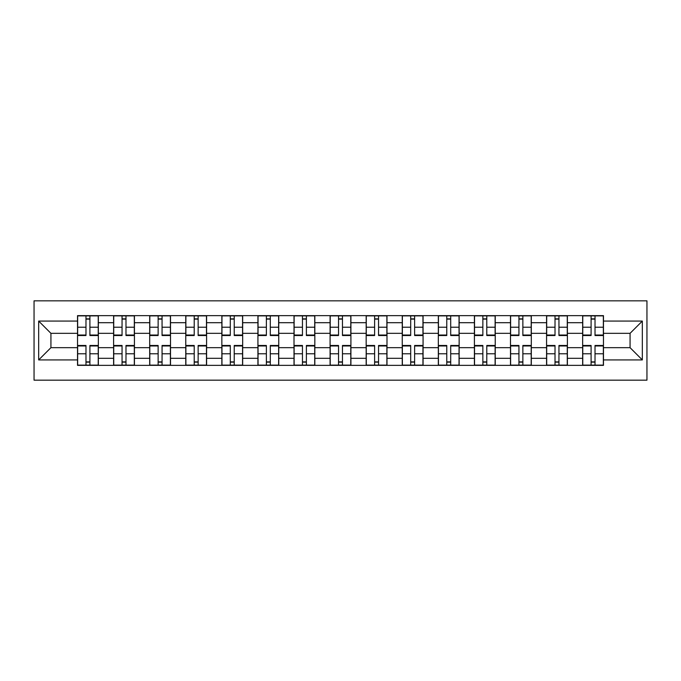 <?xml version="1.0" encoding="UTF-8"?>
<svg xmlns="http://www.w3.org/2000/svg" width="681" height="681" viewBox="0 0 681 681"><rect width="100%" height="100%" fill="white"/><g stroke="black" fill="none" stroke-linecap="round" stroke-linejoin="round"><path stroke-width="1.02" d="M34.05 380.168L646.95 380.168L646.95 300.832L34.05 300.832L34.05 380.168M113.608 365.365L113.608 322.692L98.345 322.692L98.345 365.365M98.345 322.692L98.345 315.635M113.608 322.692L113.608 315.635M134.429 315.635L134.429 365.365M149.692 365.365L149.692 315.635M170.505 315.635L170.505 365.365M185.768 365.365L185.768 315.635M206.59 315.635L206.59 365.365M221.853 365.365L221.853 315.635M242.666 315.635L242.666 365.365M257.929 365.365L257.929 315.635M278.75 315.635L278.75 365.365M294.013 365.365L294.013 315.635M314.826 315.635L314.826 365.365M330.089 365.365L330.089 315.635M350.911 315.635L350.911 365.365M366.174 365.365L366.174 315.635M386.987 315.635L386.987 365.365M402.25 365.365L402.25 315.635M423.071 315.635L423.071 365.365M438.334 365.365L438.334 315.635M459.147 315.635L459.147 365.365M474.41 365.365L474.41 315.635M495.232 315.635L495.232 365.365M510.495 365.365L510.495 315.635M531.308 315.635L531.308 365.365M546.571 365.365L546.571 315.635M567.392 315.635L567.392 365.365M582.655 365.365L582.655 315.635M582.655 347.668L567.392 347.668M546.571 347.668L531.308 347.668M510.495 347.668L495.232 347.668M474.41 347.668L459.147 347.668M438.334 347.668L423.071 347.668M402.25 347.668L386.987 347.668M366.174 347.668L350.911 347.668M330.089 347.668L314.826 347.668M294.013 347.668L278.75 347.668M257.929 347.668L242.666 347.668M221.853 347.668L206.59 347.668M185.768 347.668L170.505 347.668M149.692 347.668L134.429 347.668M113.608 347.668L98.345 347.668M582.655 333.332L567.392 333.332M546.571 333.332L531.308 333.332M510.495 333.332L495.232 333.332M474.41 333.332L459.147 333.332M438.334 333.332L423.071 333.332M402.25 333.332L386.987 333.332M366.174 333.332L350.911 333.332M330.089 333.332L314.826 333.332M294.013 333.332L278.75 333.332M257.929 333.332L242.666 333.332M221.853 333.332L206.59 333.332M185.768 333.332L170.505 333.332M149.692 333.332L134.429 333.332M113.608 333.332L98.345 333.332M50.93 347.668L77.532 347.668L77.532 333.332L50.93 333.332L50.93 347.668L38.672 359.926L38.672 321.074L77.532 321.074L77.532 333.332M603.468 333.332L603.468 347.668L630.07 347.668L630.07 333.332L603.468 333.332L603.468 315.635L77.532 315.635L77.532 321.074M603.468 321.074L642.328 321.074L642.328 359.926L603.468 359.926L603.468 347.668M77.532 347.668L77.532 365.365L603.468 365.365L603.468 359.926M77.532 359.926L38.672 359.926M89.909 361.892L85.976 361.892M85.976 319.108L89.909 319.108M125.985 361.892L122.052 361.892M122.052 319.108L125.985 319.108M162.061 361.892L158.137 361.892M158.137 319.108L162.061 319.108M198.145 361.892L194.213 361.892M194.213 319.108L198.145 319.108M234.221 361.892L230.297 361.892M230.297 319.108L234.221 319.108M270.306 361.892L266.373 361.892M266.373 319.108L270.306 319.108M306.382 361.892L302.458 361.892M302.458 319.108L306.382 319.108M342.466 361.892L338.534 361.892M338.534 319.108L342.466 319.108M378.542 361.892L374.618 361.892M374.618 319.108L378.542 319.108M414.627 361.892L410.694 361.892M410.694 319.108L414.627 319.108M450.703 361.892L446.779 361.892M446.779 319.108L450.703 319.108M486.787 361.892L482.855 361.892M482.855 319.108L486.787 319.108M522.863 361.892L518.939 361.892M518.939 319.108L522.863 319.108M558.948 361.892L555.015 361.892M555.015 319.108L558.948 319.108M595.024 361.892L591.091 361.892M591.091 319.108L595.024 319.108M38.672 321.074L50.93 333.332M630.07 347.668L642.328 359.926M630.07 333.332L642.328 321.074M89.909 335.035L98.234 335.035L98.234 335.529L89.909 335.529L89.909 315.865L98.234 315.865L93.603 315.865M98.234 335.035L98.234 315.865M85.976 318.878L89.909 318.878M82.273 315.865L77.651 315.865L77.651 335.529L85.976 335.529L85.976 315.865L82.622 315.865M77.651 315.865L93.254 315.865M85.976 345.965L77.651 345.965L77.651 345.471L85.976 345.471L85.976 365.135L77.651 365.135L82.273 365.135M77.651 345.965L77.651 365.135M89.909 362.122L85.976 362.122M93.603 365.135L98.234 365.135L98.234 345.471L89.909 345.471L89.909 365.135L93.254 365.135M98.234 365.135L82.622 365.135M125.985 335.035L134.31 335.035L134.31 335.529L125.985 335.529L125.985 315.865L134.31 315.865L129.688 315.865M134.31 335.035L134.31 315.865M122.052 318.878L125.985 318.878M118.349 315.865L113.727 315.865L113.727 335.529L122.052 335.529L122.052 315.865L118.698 315.865M113.727 315.865L129.339 315.865M162.061 335.035L170.395 335.035L170.395 335.529L162.061 335.529L162.061 315.865L170.395 315.865L165.764 315.865M170.395 335.035L170.395 315.865M158.137 318.878L162.061 318.878M154.434 315.865L149.803 315.865L149.803 335.529L158.137 335.529L158.137 315.865L154.783 315.865M149.803 315.865L165.415 315.865M122.052 345.965L113.727 345.965L113.727 345.471L122.052 345.471L122.052 365.135L113.727 365.135L118.349 365.135M113.727 345.965L113.727 365.135M125.985 362.122L122.052 362.122M129.688 365.135L134.31 365.135L134.31 345.471L125.985 345.471L125.985 365.135L129.339 365.135M134.31 365.135L118.698 365.135M158.137 345.965L149.803 345.965L149.803 345.471L158.137 345.471L158.137 365.135L149.803 365.135L154.434 365.135M149.803 345.965L149.803 365.135M162.061 362.122L158.137 362.122M165.764 365.135L170.395 365.135L170.395 345.471L162.061 345.471L162.061 365.135L165.415 365.135M170.395 365.135L154.783 365.135M198.145 335.035L206.471 335.035L206.471 335.529L198.145 335.529L198.145 315.865L206.471 315.865L201.848 315.865M206.471 335.035L206.471 315.865M194.213 318.878L198.145 318.878M190.51 315.865L185.887 315.865L185.887 335.529L194.213 335.529L194.213 315.865L190.859 315.865M185.887 315.865L201.499 315.865M234.221 335.035L242.555 335.035L242.555 335.529L234.221 335.529L234.221 315.865L242.555 315.865L237.924 315.865M242.555 335.035L242.555 315.865M230.297 318.878L234.221 318.878M226.594 315.865L221.963 315.865L221.963 335.529L230.297 335.529L230.297 315.865L226.943 315.865M221.963 315.865L237.575 315.865M270.306 335.035L278.631 335.035L278.631 335.529L270.306 335.529L270.306 315.865L278.631 315.865L274.009 315.865M278.631 335.035L278.631 315.865M266.373 318.878L270.306 318.878M262.67 315.865L258.048 315.865L258.048 335.529L266.373 335.529L266.373 315.865L263.019 315.865M258.048 315.865L273.66 315.865M194.213 345.965L185.887 345.965L185.887 345.471L194.213 345.471L194.213 365.135L185.887 365.135L190.51 365.135M185.887 345.965L185.887 365.135M198.145 362.122L194.213 362.122M201.848 365.135L206.471 365.135L206.471 345.471L198.145 345.471L198.145 365.135L201.499 365.135M206.471 365.135L190.859 365.135M230.297 345.965L221.963 345.965L221.963 345.471L230.297 345.471L230.297 365.135L221.963 365.135L226.594 365.135M221.963 345.965L221.963 365.135M234.221 362.122L230.297 362.122M237.924 365.135L242.555 365.135L242.555 345.471L234.221 345.471L234.221 365.135L237.575 365.135M242.555 365.135L226.943 365.135M266.373 345.965L258.048 345.965L258.048 345.471L266.373 345.471L266.373 365.135L258.048 365.135L262.67 365.135M258.048 345.965L258.048 365.135M270.306 362.122L266.373 362.122M274.009 365.135L278.631 365.135L278.631 345.471L270.306 345.471L270.306 365.135L273.66 365.135M278.631 365.135L263.019 365.135M306.382 335.035L314.716 335.035L314.716 335.529L306.382 335.529L306.382 315.865L314.716 315.865L310.085 315.865M314.716 335.035L314.716 315.865M302.458 318.878L306.382 318.878M298.755 315.865L294.124 315.865L294.124 335.529L302.458 335.529L302.458 315.865L299.104 315.865M294.124 315.865L309.736 315.865M302.458 345.965L294.124 345.965L294.124 345.471L302.458 345.471L302.458 365.135L294.124 365.135L298.755 365.135M294.124 345.965L294.124 365.135M306.382 362.122L302.458 362.122M310.085 365.135L314.716 365.135L314.716 345.471L306.382 345.471L306.382 365.135L309.736 365.135M314.716 365.135L299.104 365.135M342.466 335.035L350.792 335.035L350.792 335.529L342.466 335.529L342.466 315.865L350.792 315.865L346.169 315.865M350.792 335.035L350.792 315.865M338.534 318.878L342.466 318.878M334.831 315.865L330.208 315.865L330.208 335.529L338.534 335.529L338.534 315.865L335.18 315.865M330.208 315.865L345.82 315.865M338.534 345.965L330.208 345.965L330.208 345.471L338.534 345.471L338.534 365.135L330.208 365.135L334.831 365.135M330.208 345.965L330.208 365.135M342.466 362.122L338.534 362.122M346.169 365.135L350.792 365.135L350.792 345.471L342.466 345.471L342.466 365.135L345.82 365.135M350.792 365.135L335.18 365.135M378.542 335.035L386.876 335.035L386.876 335.529L378.542 335.529L378.542 315.865L386.876 315.865L382.245 315.865M386.876 335.035L386.876 315.865M374.618 318.878L378.542 318.878M370.915 315.865L366.284 315.865L366.284 335.529L374.618 335.529L374.618 315.865L371.264 315.865M366.284 315.865L381.896 315.865M374.618 345.965L366.284 345.965L366.284 345.471L374.618 345.471L374.618 365.135L366.284 365.135L370.915 365.135M366.284 345.965L366.284 365.135M378.542 362.122L374.618 362.122M382.245 365.135L386.876 365.135L386.876 345.471L378.542 345.471L378.542 365.135L381.896 365.135M386.876 365.135L371.264 365.135M414.627 335.035L422.952 335.035L422.952 335.529L414.627 335.529L414.627 315.865L422.952 315.865L418.33 315.865M422.952 335.035L422.952 315.865M410.694 318.878L414.627 318.878M406.991 315.865L402.369 315.865L402.369 335.529L410.694 335.529L410.694 315.865L407.34 315.865M402.369 315.865L417.981 315.865M410.694 345.965L402.369 345.965L402.369 345.471L410.694 345.471L410.694 365.135L402.369 365.135L406.991 365.135M402.369 345.965L402.369 365.135M414.627 362.122L410.694 362.122M418.33 365.135L422.952 365.135L422.952 345.471L414.627 345.471L414.627 365.135L417.981 365.135M422.952 365.135L407.34 365.135M450.703 335.035L459.037 335.035L459.037 335.529L450.703 335.529L450.703 315.865L459.037 315.865L454.406 315.865M459.037 335.035L459.037 315.865M446.779 318.878L450.703 318.878M443.076 315.865L438.445 315.865L438.445 335.529L446.779 335.529L446.779 315.865L443.425 315.865M438.445 315.865L454.057 315.865M446.779 345.965L438.445 345.965L438.445 345.471L446.779 345.471L446.779 365.135L438.445 365.135L443.076 365.135M438.445 345.965L438.445 365.135M450.703 362.122L446.779 362.122M454.406 365.135L459.037 365.135L459.037 345.471L450.703 345.471L450.703 365.135L454.057 365.135M459.037 365.135L443.425 365.135M486.787 335.035L495.113 335.035L495.113 335.529L486.787 335.529L486.787 315.865L495.113 315.865L490.49 315.865M495.113 335.035L495.113 315.865M482.855 318.878L486.787 318.878M479.152 315.865L474.529 315.865L474.529 335.529L482.855 335.529L482.855 315.865L479.501 315.865M474.529 315.865L490.141 315.865M482.855 345.965L474.529 345.965L474.529 345.471L482.855 345.471L482.855 365.135L474.529 365.135L479.152 365.135M474.529 345.965L474.529 365.135M486.787 362.122L482.855 362.122M490.49 365.135L495.113 365.135L495.113 345.471L486.787 345.471L486.787 365.135L490.141 365.135M495.113 365.135L479.501 365.135M522.863 335.035L531.197 335.035L531.197 335.529L522.863 335.529L522.863 315.865L531.197 315.865L526.566 315.865M531.197 335.035L531.197 315.865M518.939 318.878L522.863 318.878M515.236 315.865L510.605 315.865L510.605 335.529L518.939 335.529L518.939 315.865L515.585 315.865M510.605 315.865L526.217 315.865M518.939 345.965L510.605 345.965L510.605 345.471L518.939 345.471L518.939 365.135L510.605 365.135L515.236 365.135M510.605 345.965L510.605 365.135M522.863 362.122L518.939 362.122M526.566 365.135L531.197 365.135L531.197 345.471L522.863 345.471L522.863 365.135L526.217 365.135M531.197 365.135L515.585 365.135M558.948 335.035L567.273 335.035L567.273 335.529L558.948 335.529L558.948 315.865L567.273 315.865L562.651 315.865M567.273 335.035L567.273 315.865M555.015 318.878L558.948 318.878M551.312 315.865L546.69 315.865L546.69 335.529L555.015 335.529L555.015 315.865L551.661 315.865M546.69 315.865L562.302 315.865M555.015 345.965L546.69 345.965L546.69 345.471L555.015 345.471L555.015 365.135L546.69 365.135L551.312 365.135M546.69 345.965L546.69 365.135M558.948 362.122L555.015 362.122M562.651 365.135L567.273 365.135L567.273 345.471L558.948 345.471L558.948 365.135L562.302 365.135M567.273 365.135L551.661 365.135M595.024 335.035L603.349 335.035L603.349 335.529L595.024 335.529L595.024 315.865L603.349 315.865L598.727 315.865M603.349 335.035L603.349 315.865M591.091 318.878L595.024 318.878M587.397 315.865L582.766 315.865L582.766 335.529L591.091 335.529L591.091 315.865L587.746 315.865M582.766 315.865L598.378 315.865M591.091 345.965L582.766 345.965L582.766 345.471L591.091 345.471L591.091 365.135L582.766 365.135L587.397 365.135M582.766 345.965L582.766 365.135M595.024 362.122L591.091 362.122M598.727 365.135L603.349 365.135L603.349 345.471L595.024 345.471L595.024 365.135L598.378 365.135M603.349 365.135L587.746 365.135M546.571 322.692L531.308 322.692M510.495 322.692L495.232 322.692M474.41 322.692L459.147 322.692M438.334 322.692L423.071 322.692M402.25 322.692L386.987 322.692M366.174 322.692L350.911 322.692M330.089 322.692L314.826 322.692M294.013 322.692L278.75 322.692M257.929 322.692L242.666 322.692M221.853 322.692L206.59 322.692M185.768 322.692L170.505 322.692M149.692 322.692L134.429 322.692M582.655 322.692L567.392 322.692M546.571 358.308L531.308 358.308M510.495 358.308L495.232 358.308M474.41 358.308L459.147 358.308M438.334 358.308L423.071 358.308M402.25 358.308L386.987 358.308M366.174 358.308L350.911 358.308M330.089 358.308L314.826 358.308M294.013 358.308L278.75 358.308M257.929 358.308L242.666 358.308M221.853 358.308L206.59 358.308M185.768 358.308L170.505 358.308M149.692 358.308L134.429 358.308M113.608 358.308L98.345 358.308M582.655 358.308L567.392 358.308M89.909 327.229L98.234 327.229M77.651 335.035L85.976 335.035M77.651 327.229L85.976 327.229M85.976 353.771L77.651 353.771M98.234 345.965L89.909 345.965M98.234 353.771L89.909 353.771M125.985 327.229L134.31 327.229M113.727 335.035L122.052 335.035M113.727 327.229L122.052 327.229M162.061 327.229L170.395 327.229M149.803 335.035L158.137 335.035M149.803 327.229L158.137 327.229M122.052 353.771L113.727 353.771M134.31 345.965L125.985 345.965M134.31 353.771L125.985 353.771M158.137 353.771L149.803 353.771M170.395 345.965L162.061 345.965M170.395 353.771L162.061 353.771M198.145 327.229L206.471 327.229M185.887 335.035L194.213 335.035M185.887 327.229L194.213 327.229M234.221 327.229L242.555 327.229M221.963 335.035L230.297 335.035M221.963 327.229L230.297 327.229M270.306 327.229L278.631 327.229M258.048 335.035L266.373 335.035M258.048 327.229L266.373 327.229M194.213 353.771L185.887 353.771M206.471 345.965L198.145 345.965M206.471 353.771L198.145 353.771M230.297 353.771L221.963 353.771M242.555 345.965L234.221 345.965M242.555 353.771L234.221 353.771M266.373 353.771L258.048 353.771M278.631 345.965L270.306 345.965M278.631 353.771L270.306 353.771M306.382 327.229L314.716 327.229M294.124 335.035L302.458 335.035M294.124 327.229L302.458 327.229M302.458 353.771L294.124 353.771M314.716 345.965L306.382 345.965M314.716 353.771L306.382 353.771M342.466 327.229L350.792 327.229M330.208 335.035L338.534 335.035M330.208 327.229L338.534 327.229M338.534 353.771L330.208 353.771M350.792 345.965L342.466 345.965M350.792 353.771L342.466 353.771M378.542 327.229L386.876 327.229M366.284 335.035L374.618 335.035M366.284 327.229L374.618 327.229M374.618 353.771L366.284 353.771M386.876 345.965L378.542 345.965M386.876 353.771L378.542 353.771M414.627 327.229L422.952 327.229M402.369 335.035L410.694 335.035M402.369 327.229L410.694 327.229M410.694 353.771L402.369 353.771M422.952 345.965L414.627 345.965M422.952 353.771L414.627 353.771M450.703 327.229L459.037 327.229M438.445 335.035L446.779 335.035M438.445 327.229L446.779 327.229M446.779 353.771L438.445 353.771M459.037 345.965L450.703 345.965M459.037 353.771L450.703 353.771M486.787 327.229L495.113 327.229M474.529 335.035L482.855 335.035M474.529 327.229L482.855 327.229M482.855 353.771L474.529 353.771M495.113 345.965L486.787 345.965M495.113 353.771L486.787 353.771M522.863 327.229L531.197 327.229M510.605 335.035L518.939 335.035M510.605 327.229L518.939 327.229M518.939 353.771L510.605 353.771M531.197 345.965L522.863 345.965M531.197 353.771L522.863 353.771M558.948 327.229L567.273 327.229M546.69 335.035L555.015 335.035M546.69 327.229L555.015 327.229M555.015 353.771L546.69 353.771M567.273 345.965L558.948 345.965M567.273 353.771L558.948 353.771M595.024 327.229L603.349 327.229M582.766 335.035L591.091 335.035M582.766 327.229L591.091 327.229M591.091 353.771L582.766 353.771M603.349 345.965L595.024 345.965M603.349 353.771L595.024 353.771"/></g></svg>
